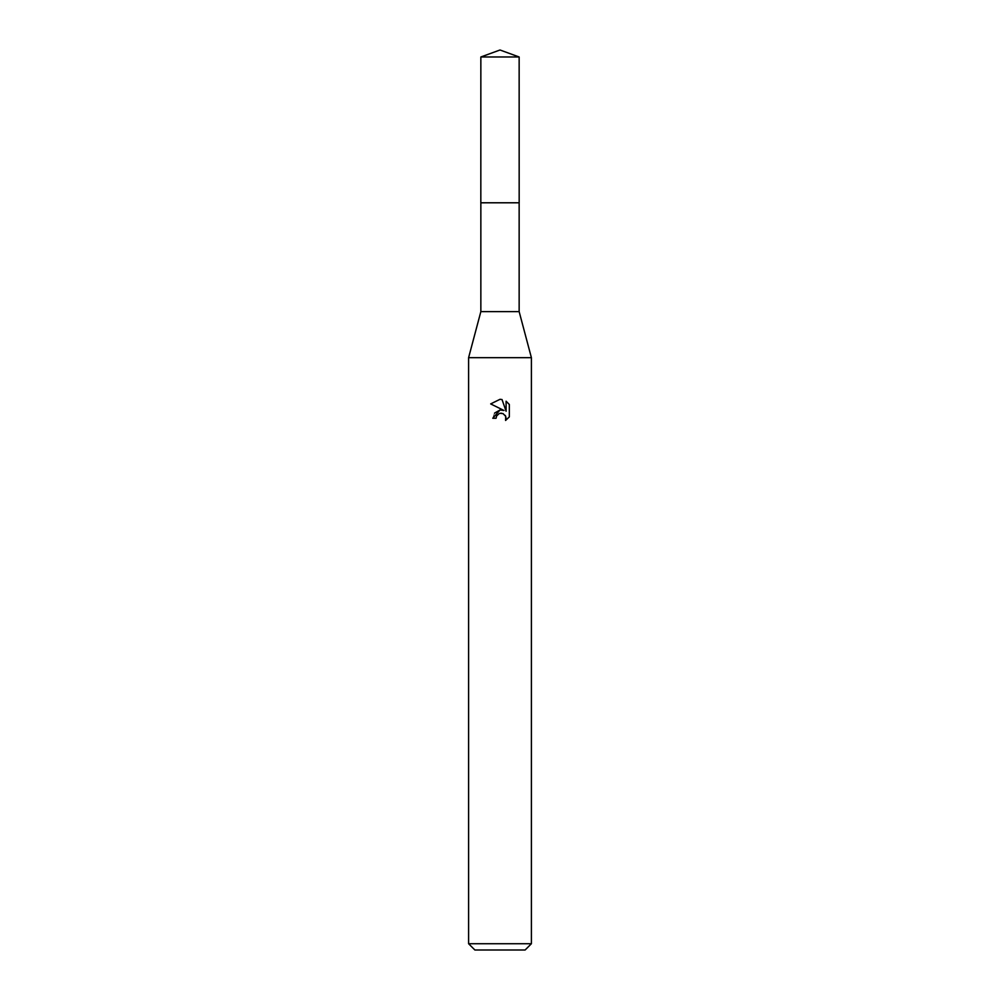 <?xml version="1.0" encoding="UTF-8"?>
<svg xmlns="http://www.w3.org/2000/svg" width="1000" height="1000" viewBox="0 0 1000 1000"><rect width="100%" height="100%" fill="white"/><g stroke="black" fill="none" stroke-linecap="round" stroke-linejoin="round"><path stroke-width="0.75" stroke-dasharray="5 3.75" d="M519.15 202.812L480.85 202.812M519.15 311.625L480.85 311.625M531.4 357.675L468.6 357.675M531.4 943.725L468.6 943.725M525.112 950L474.888 950M509.325 416.875L509.325 404.487M494.55 413.088L492.775 418.25L496.075 418.25M502.337 410.037L500.025 410M490.675 403.913L504 410.487M496.613 415.975L499.225 413.562M502.062 413.3L505.238 415.4M506.1 401.213L506.1 411.262L502.025 399.538M500 202.787L480.838 202.787L500 202.787M519.175 202.787L480.825 202.787M519.15 56.975L480.85 56.975"/><path stroke-width="1.5" d="M519.15 202.812L519.15 311.625L480.85 311.625L480.85 202.812L519.163 202.787L480.825 202.787L480.85 56.975L500 50L519.15 56.975L519.175 202.787M480.85 311.625L468.6 357.675L531.4 357.675L531.4 943.725L468.6 943.725L474.888 950L525.112 950L531.4 943.725M496.075 418.25L496.613 415.975L496.075 418.25L492.775 418.25L500 410L504 410.487L490.675 403.913L500 399.312L502.025 399.538L506.1 411.262L506.1 401.213M506.087 401.225L509.325 404.487L509.325 416.875L505.575 420.462L505.725 416.3L503.013 413.587L500 413.325L501.512 413.225M505.238 415.4L506.112 418.225L505.575 420.462L509.325 416.875M504 410.487L502.337 410.037M500.025 410L494.55 413.088M499.225 413.562L496.613 415.975M509.325 404.487L506.1 401.225M502.025 399.538L500.2 399.325M500 399.312L490.675 403.913M480.85 56.975L519.15 56.975M519.15 311.625L531.4 357.675M468.6 357.675L468.6 943.725"/></g></svg>
